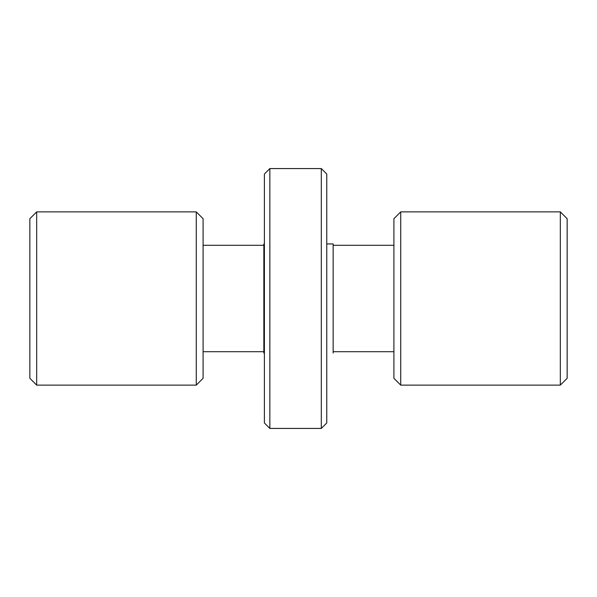 <?xml version="1.0" encoding="UTF-8"?>
<svg xmlns="http://www.w3.org/2000/svg" width="597" height="597" viewBox="0 0 597 597"><rect width="100%" height="100%" fill="white"/><g stroke="black" fill="none" stroke-linecap="round" stroke-linejoin="round"><path stroke-width="0.9" d="M203.092 245.3L263.852 245.3M263.852 243.934L263.852 353.066L264.396 353.066M333.148 245.3L393.908 245.3M326.76 243.934L333.148 243.934L333.148 353.066M264.396 416.773L264.396 422.974L269.851 428.43L269.851 168.57L264.396 174.025L264.396 416.773M321.305 428.43L326.76 422.974L326.76 174.025L321.305 168.57L321.305 428.43L269.851 428.43M203.092 289.373L203.092 218.703L196.271 211.883L196.271 385.117L203.092 378.297L203.092 289.373M36.671 211.883L29.85 218.703L29.85 378.297L36.671 385.117L36.671 211.883L196.271 211.883M393.908 269.419L393.908 378.297L400.729 385.117L400.729 211.883L393.908 218.703L393.908 269.419M560.329 385.117L567.15 378.297L567.15 218.703L560.329 211.883L560.329 385.117L400.729 385.117M203.092 351.7L263.852 351.7M333.148 351.7L393.908 351.7M321.305 168.57L269.851 168.57M36.671 385.117L196.271 385.117M560.329 211.883L400.729 211.883"/></g></svg>
